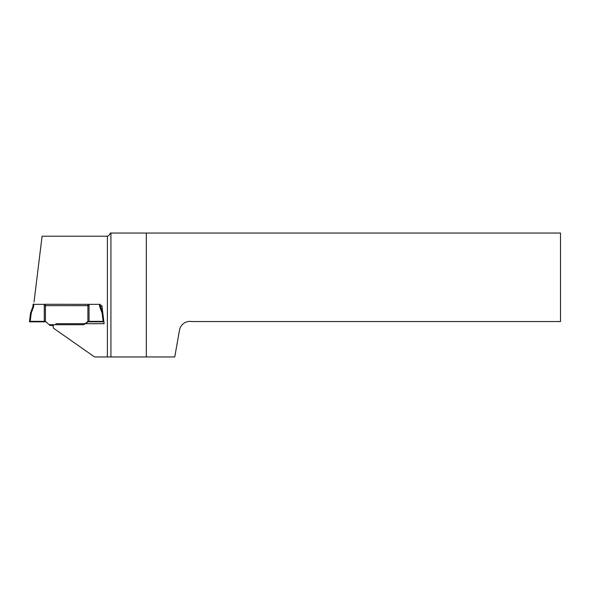 <?xml version="1.0" encoding="UTF-8"?>
<svg xmlns="http://www.w3.org/2000/svg" width="590" height="590" viewBox="0 0 590 590"><rect width="100%" height="100%" fill="white"/><g stroke="black" fill="none" stroke-linecap="round" stroke-linejoin="round"><path stroke-width="0.89" d="M146.32 356.95L174.758 356.95L179.485 330.164A10.62 10.62 0 0 1 191.787 321.55L560.5 321.55L560.5 233.05L146.32 233.05L146.32 356.95L107.38 356.95L107.38 236.199C108.892 235.742 109.843 234.687 110.234 233.05L146.32 233.05M53.638 324.714L52.989 326.528L53.565 328.239L94.57 356.95L107.38 356.95M53.565 328.239L52.989 326.528M34.021 301.947L42.089 236.199L107.38 236.199M102.741 312.884L101.908 306.07L100.3 306.07M104.069 323.689L103.84 321.38L103.125 321.358L102.129 313.231L99.592 306.269L99.592 304.344L100.3 304.307L100.3 306.166L99.592 306.269M103.84 321.395L104.12 323.689L55.821 323.689M44.279 305.664L89.061 305.664M100.3 305.664L101.908 305.664L102.822 313.091L102.129 313.231M110.92 356.95L110.92 233.05M101.908 305.664L101.908 306.07M85.675 323.689L87.91 321.808L103.84 321.823M30.215 321.358L29.5 321.38L30.518 313.091L31.211 313.231L30.215 321.358L44.279 321.358L44.279 304.344L33.748 304.344L33.748 306.269L33.04 306.166L33.04 304.307L33.748 304.344M103.125 321.358L89.061 321.358L89.061 304.344L99.592 304.344M89.061 304.344L45.43 304.278L45.43 321.395L50.002 325.444L45.43 321.395L44.279 321.358M29.5 321.38L29.5 321.823L30.215 321.852L45.43 321.808M89.061 321.358L87.91 321.395L87.91 321.808M87.91 304.278L87.91 321.395L83.95 324.714L49.39 324.714M33.77 303.968L33.04 304.307M45.43 304.278L44.279 304.344M50.002 325.444L53.203 325.444M33.748 306.269L31.211 313.231M30.518 313.091L33.04 306.166M100.3 306.166L102.822 313.091L103.84 321.38"/></g></svg>
